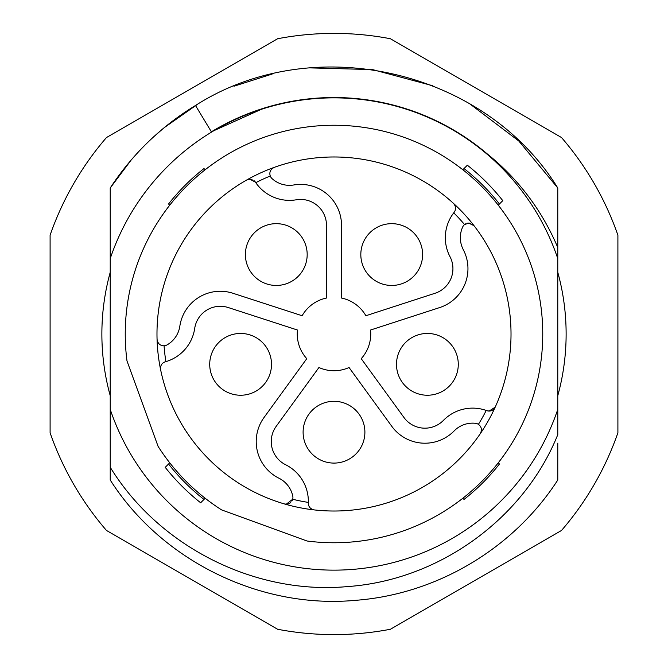 <?xml version="1.0" encoding="UTF-8"?>
<svg xmlns="http://www.w3.org/2000/svg" width="668" height="668" viewBox="0 0 668 668"><rect width="100%" height="100%" fill="white"/><g stroke="black" fill="none" stroke-linecap="round" stroke-linejoin="round"><path stroke-width="1" d="M312.19 509.342A6.68 6.68 0 0 0 314.252 509.918C310.336 509.008 308.357 506.703 308.324 503.012L308.34 502.394A40.915 40.915 0 0 0 285.628 464.744A25.885 25.885 0 0 1 276.193 426.343L318.945 367.509A36.74 36.74 0 0 0 349.055 367.509L391.807 426.343A40.915 40.915 0 0 0 454.14 430.927A25.885 25.885 0 0 1 475.482 423.303A6.68 6.68 0 0 1 478.405 424.355A170.34 170.34 0 0 0 486.22 410.444A40.915 40.915 0 0 1 486.805 410.653L486.22 410.444A40.915 40.915 0 0 0 443.402 420.406A25.885 25.885 0 0 1 403.965 417.508L361.221 358.674A36.74 36.74 0 0 0 370.523 330.034L439.686 307.564A40.915 40.915 0 0 0 463.3 249.69A25.885 25.885 0 0 1 462.657 227.036A6.68 6.68 0 0 1 464.552 224.582A170.34 170.34 0 0 0 453.739 212.85A40.915 40.915 0 0 1 454.115 212.357L453.739 212.85A40.915 40.915 0 0 0 449.981 256.654A25.885 25.885 0 0 1 435.043 293.269L365.88 315.739A36.74 36.74 0 0 0 341.515 298.037L341.515 225.316A40.915 40.915 0 0 0 293.778 184.969A25.885 25.885 0 0 1 272.026 178.59A6.68 6.68 0 0 1 270.281 176.026A170.34 170.34 0 0 0 255.777 182.681A40.915 40.915 0 0 1 255.435 182.172L255.777 182.681A40.915 40.915 0 0 0 296.283 199.79A25.885 25.885 0 0 1 326.485 225.316L326.485 298.037A36.74 36.74 0 0 0 302.12 315.739L232.957 293.269A40.915 40.915 0 0 0 179.834 326.201A25.885 25.885 0 0 1 167.042 344.913A6.68 6.68 0 0 1 164.069 345.782A170.34 170.34 0 0 0 165.914 361.63A40.915 40.915 0 0 1 165.322 361.805L165.914 361.63A40.915 40.915 0 0 0 194.705 328.397A25.885 25.885 0 0 1 228.314 307.564L297.477 330.034A36.74 36.74 0 0 0 306.779 358.674L264.035 417.508A40.915 40.915 0 0 0 278.948 478.213A25.885 25.885 0 0 1 292.784 496.157A6.68 6.68 0 0 1 292.693 499.255A170.34 170.34 0 0 0 308.34 502.394A40.915 40.915 0 0 1 308.324 503.012A6.68 6.68 0 0 0 308.516 504.908M285.662 504.165A6.68 6.68 0 0 0 288.309 503.864M288.467 503.806A6.68 6.68 0 0 0 290.38 502.753M291.841 501.15A6.68 6.68 0 0 0 292.784 496.157M163.585 362.574A6.68 6.68 0 0 1 165.322 361.805C161.823 362.983 160.245 365.571 160.596 369.579A177.02 177.02 0 0 0 314.252 509.918A177.02 177.02 0 0 1 284.368 503.922L286.246 504.19L292.693 499.255M162.099 363.851A6.68 6.68 0 0 0 161.038 365.496M160.504 367.442A6.68 6.68 0 0 0 160.454 368.235M334 511.02A177.02 177.02 0 0 1 156.98 334A177.02 177.02 0 0 1 334 156.98A177.02 177.02 0 0 1 511.02 334A177.02 177.02 0 0 1 334 511.02M253.965 180.602A6.68 6.68 0 0 1 255.435 182.172L249.882 179.199L246.576 180.076A177.02 177.02 0 0 0 157.063 339.311A6.68 6.68 0 0 0 157.489 341.465M478.405 424.355C481.586 426.735 482.212 429.85 480.267 433.707A6.68 6.68 0 0 0 481.21 431.645M481.419 429.516A6.68 6.68 0 0 0 480.96 427.487M309.267 506.711A6.68 6.68 0 0 0 310.511 508.231M468.519 223.112A6.68 6.68 0 0 0 467.224 223.287M465.788 223.797A6.68 6.68 0 0 0 464.552 224.582L468.744 223.112L474.03 225.701A6.68 6.68 0 0 0 472.493 224.264M470.681 223.396A6.68 6.68 0 0 0 469.345 223.137M488.325 411.02A6.68 6.68 0 0 0 495.205 407.146L489.118 411.062L486.805 410.653A6.68 6.68 0 0 0 487.54 410.878M455.075 210.712A6.68 6.68 0 0 1 454.115 212.357C456.261 209.351 456.01 206.328 453.38 203.289A177.02 177.02 0 0 1 474.03 225.701A177.02 177.02 0 0 0 453.38 203.289A6.68 6.68 0 0 1 454.708 204.967M455.526 208.808A6.68 6.68 0 0 0 455.409 206.855M269.864 174.072A6.68 6.68 0 0 0 270.281 176.026C269.104 172.244 270.431 169.355 274.272 167.359A6.68 6.68 0 0 0 272.293 168.478M270.874 170.081A6.68 6.68 0 0 0 270.056 172.002M161.806 345.506A6.68 6.68 0 0 0 163.944 345.782M158.508 343.269A6.68 6.68 0 0 0 159.986 344.638M252.036 179.558A6.68 6.68 0 0 0 249.774 179.199M248.755 179.3A6.68 6.68 0 0 0 247.644 179.583M164.069 345.782L163.735 345.79C159.928 345.581 157.698 343.419 157.063 339.311A177.02 177.02 0 0 0 160.596 369.579A177.02 177.02 0 0 1 157.063 339.311M307.18 254.558A30.895 30.895 0 0 0 276.285 223.663A30.895 30.895 0 0 0 245.39 254.558A30.895 30.895 0 0 0 276.285 285.453A30.895 30.895 0 0 0 307.18 254.558M422.61 254.558A30.895 30.895 0 0 0 391.715 223.663A30.895 30.895 0 0 0 360.82 254.558A30.895 30.895 0 0 0 391.715 285.453A30.895 30.895 0 0 0 422.61 254.558M458.281 364.344A30.895 30.895 0 0 0 427.386 333.449A30.895 30.895 0 0 0 396.491 364.344A30.895 30.895 0 0 0 427.386 395.239A30.895 30.895 0 0 0 458.281 364.344M303.105 432.196A30.895 30.895 0 0 0 334 463.091A30.895 30.895 0 0 0 364.895 432.196A30.895 30.895 0 0 0 334 401.301A30.895 30.895 0 0 0 303.105 432.196M158.099 446.399A208.75 208.75 0 0 0 221.601 509.901L307.038 541.005A208.75 208.75 0 0 0 542.75 334A208.75 208.75 0 0 0 334 125.25A208.75 208.75 0 0 0 126.995 360.962L158.099 446.399M464.018 168.553A210.42 210.42 0 0 1 499.447 203.982M462.832 169.747L467.35 165.221A215.096 215.096 0 0 1 502.779 200.65L498.253 205.168M169.747 205.168L168.553 203.982A210.42 210.42 0 0 1 203.982 168.553L205.168 169.747M205.168 498.253L200.65 502.779A215.096 215.096 0 0 1 165.221 467.35L169.747 462.832M203.982 499.447A210.42 210.42 0 0 1 168.553 464.018M498.253 462.832L499.447 464.018A210.42 210.42 0 0 1 464.018 499.447L462.832 498.253M110.22 258.608L110.22 409.392A236.138 236.138 0 0 0 557.78 409.392L557.78 258.608A236.138 236.138 0 0 0 110.22 258.608L110.22 187.992L130.895 160.387M557.78 409.392L557.78 434.659C523.821 518.952 438.726 580.358 347.201 586.604C255.911 594.954 159.535 547.535 110.22 467.258L110.22 409.392M110.22 295.223L110.22 308.633M110.22 321.558L110.22 346.408M110.22 359.334L110.22 372.811M557.78 443.143L557.78 480.008C513.433 548.854 436.296 594.37 355.292 600.348C260.161 609.166 161.472 560.586 110.22 480.008L110.22 410.428M557.78 258.608L557.78 187.992L518.836 141.048L469.963 103.974M110.22 187.992A267.2 267.2 0 0 1 195.499 105.494L211.38 131.805A236.472 236.472 0 0 1 486.989 153.69C518.276 178.865 541.873 210.136 557.78 247.511L557.78 210.503M557.78 295.223L557.78 308.85M557.78 321.776L557.78 346.241M557.78 359.175L557.78 372.811M557.78 480.008C513.433 548.854 436.296 594.37 355.292 600.348C260.161 609.166 161.472 560.586 110.22 480.008C161.481 560.594 260.161 609.166 355.301 600.348C436.304 594.37 513.425 548.854 557.78 480.008M153.373 137.099L162.683 128.949M309.969 67.885L372.544 69.597L432.931 85.788M164.395 127.53L197.695 104.183M233.942 86.239L272.177 74.048M310.177 67.86L372.635 69.606L432.889 85.771M469.913 103.949L518.802 141.015L557.78 187.992C484.918 69.664 313.167 30.043 195.499 105.494M211.38 131.805L264.01 108.124M282.647 103.173L285.954 102.463M301.644 99.749L320.832 97.895M340.146 97.612L341.022 97.628M359.367 98.889L362.599 99.265M373.905 100.918L378.305 101.72M396.817 106.028L414.77 111.748M415.053 111.848L432.221 118.887M449.146 127.454L465.446 137.424M480.392 148.296L481.002 148.772M390.388 629.264L561.512 530.467A300.6 300.6 0 0 0 617.9 432.797L617.9 235.203A300.6 300.6 0 0 0 561.512 137.533L390.388 38.736A300.6 300.6 0 0 0 277.612 38.736L106.488 137.533A300.6 300.6 0 0 0 50.1 235.203L50.1 432.797A300.6 300.6 0 0 0 106.488 530.467L277.612 629.264A300.6 300.6 0 0 0 390.388 629.264M271.509 364.344A30.895 30.895 0 0 0 240.614 333.449A30.895 30.895 0 0 0 209.719 364.344A30.895 30.895 0 0 0 240.614 395.239A30.895 30.895 0 0 0 271.509 364.344M557.78 272.302A232.13 232.13 0 0 1 557.78 395.698M110.22 395.698A232.13 232.13 0 0 1 110.22 272.302"/></g></svg>
